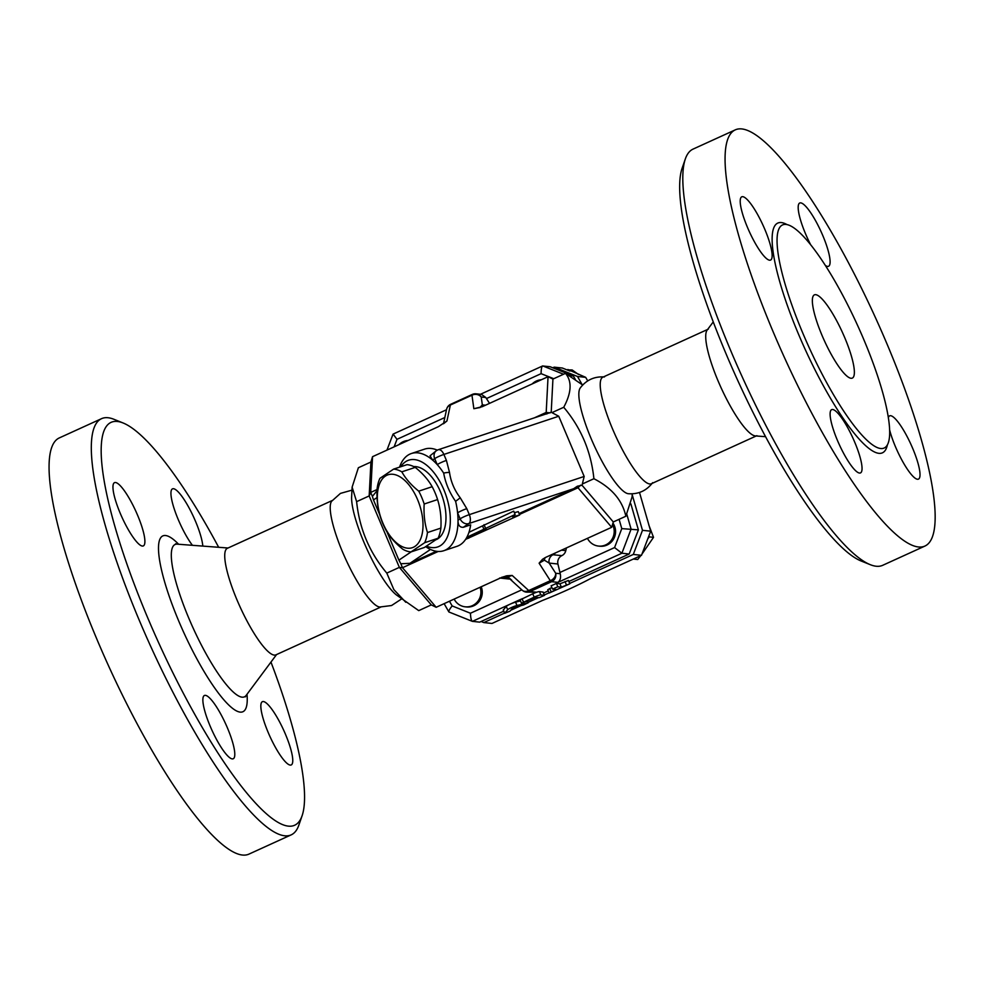 <?xml version="1.0" encoding="UTF-8"?>
<svg xmlns="http://www.w3.org/2000/svg" width="984" height="984" viewBox="0 0 984 984"><rect width="100%" height="100%" fill="white"/><g stroke="black" fill="none" stroke-linecap="round" stroke-linejoin="round"><path stroke-width="1.48" d="M652.65 482.664C646.537 490.708 638.444 494.398 628.37 493.722A58.548 12.718 -114.5 0 1 628.333 493.722A58.548 12.718 -114.5 0 1 594.127 445.42A58.548 12.718 -114.5 0 1 580.203 388.016C586.304 379.984 594.398 376.294 604.483 376.946M708.332 329.123L602.848 377.192A58.548 12.718 65.5 0 0 615.541 435.74A58.548 12.718 65.5 0 0 651.396 483.734L756.893 435.666M685.344 158.928L682.121 168.227A221.363 48.093 65.5 0 0 737.594 380.119A221.363 48.093 65.5 0 0 861.111 560.991L870.25 564.668A228.682 49.692 -114.5 0 1 742.649 377.819A228.682 49.692 -114.5 0 1 685.344 158.928A228.682 49.692 -114.5 0 1 693.019 149.125L735.282 129.863A228.682 49.692 65.5 0 0 784.912 358.582A228.682 49.692 65.5 0 0 924.948 546.046A228.682 49.692 65.5 0 0 887.039 344.043A228.682 49.692 65.5 0 0 735.269 129.863M713.252 321.903L707.127 330.12A58.548 12.718 65.5 0 0 721.038 387.659A58.548 12.718 65.5 0 0 755.343 435.912L765.564 436.687M924.948 546.058L882.697 565.308A228.682 49.692 -114.5 0 1 870.25 564.668M863.878 339.738A122.57 26.629 65.5 0 0 782.526 224.942A122.57 26.629 65.5 0 0 809.131 347.536A122.57 26.629 65.5 0 0 884.198 448.015A122.57 26.629 65.5 0 0 863.878 339.738M888.355 417.696A34.76 7.552 -114.5 0 1 889.634 415.851A34.76 7.552 -114.5 0 1 910.926 444.35A34.76 7.552 -114.5 0 1 918.466 479.11A34.76 7.552 -114.5 0 1 895.391 446.552A34.76 7.552 -114.5 0 1 889.622 429.959M810.668 244.758A34.76 7.552 -114.5 0 1 799.734 203.012A34.76 7.552 -114.5 0 1 821.013 231.511A34.76 7.552 -114.5 0 1 828.565 266.27A34.76 7.552 -114.5 0 1 827.569 266.418A34.76 7.552 -114.5 0 1 825.342 265.434M764.826 229.37A34.76 7.552 -114.5 0 1 770.583 260.071A34.76 7.552 -114.5 0 1 749.304 231.572A34.76 7.552 -114.5 0 1 741.764 196.812A34.76 7.552 -114.5 0 1 764.826 229.37M832.661 409.504A34.76 7.552 -114.5 0 1 853.854 440.168A34.76 7.552 -114.5 0 1 860.496 472.91A34.76 7.552 -114.5 0 1 839.204 444.411A34.76 7.552 -114.5 0 1 831.664 409.639A34.76 7.552 -114.5 0 1 832.661 409.504M844.752 337.697A45.731 9.938 65.5 0 0 814.395 294.856A45.731 9.938 65.5 0 0 824.321 340.599A45.731 9.938 65.5 0 0 852.329 378.09A45.731 9.938 65.5 0 0 844.752 337.697M352.124 487.142L356.614 501.656L369.172 495.936L370.931 462.013L358.373 467.744L352.124 487.142L351.632 496.649A58.548 12.718 65.5 0 0 366.921 549.047A58.548 12.718 65.5 0 0 396.429 594.951L418.741 610.621L431.287 604.902L436.17 607.288L402.505 567.731L438.2 551.471M351.964 490.155L340.452 493.39L331.571 501.323A58.548 12.718 65.5 0 0 345.532 558.789A58.548 12.718 65.5 0 0 379.75 607.03L391.558 605.529L401.558 598.961M270.969 662.084A221.363 48.093 -114.5 0 1 302.1 815.748A221.363 48.093 -114.5 0 1 159.1 643.745A221.363 48.093 -114.5 0 1 123.111 422.985A221.363 48.093 -114.5 0 1 218.669 547.288M232.249 758.898A34.76 7.552 -114.5 0 1 211.068 728.258A34.76 7.552 -114.5 0 1 204.401 695.491A34.76 7.552 -114.5 0 1 225.693 723.966A34.76 7.552 -114.5 0 1 233.245 758.75A34.76 7.552 -114.5 0 1 232.249 758.898M120.269 513.365A34.76 7.552 -114.5 0 1 114.513 482.652A34.76 7.552 -114.5 0 1 135.804 511.151A34.76 7.552 -114.5 0 1 143.344 545.911A34.76 7.552 -114.5 0 1 120.269 513.365M192.409 545.308A34.76 7.552 -114.5 0 1 175.103 511.459A34.76 7.552 -114.5 0 1 172.483 488.863A34.76 7.552 -114.5 0 1 173.479 488.716A34.76 7.552 -114.5 0 1 190.712 511.016A34.76 7.552 -114.5 0 1 202.802 546.095M285.458 734.249A34.76 7.552 -114.5 0 1 291.215 764.949A34.76 7.552 -114.5 0 1 269.936 736.462A34.76 7.552 -114.5 0 1 262.384 701.69A34.76 7.552 -114.5 0 1 285.458 734.249M332.137 500.561L227.341 548.322A58.548 12.718 65.5 0 0 240.047 606.857A58.548 12.718 65.5 0 0 275.889 654.864L380.685 607.103M123.111 422.985L113.972 419.307A228.682 49.692 65.5 0 0 101.536 418.667A228.682 49.692 65.5 0 0 151.155 647.374A228.682 49.692 65.5 0 0 291.202 834.862A228.682 49.692 65.5 0 0 298.878 825.059L302.1 815.748M101.536 418.667L59.286 437.929A228.682 49.692 65.5 0 0 108.904 666.623A228.682 49.692 65.5 0 0 248.952 854.112L291.202 834.862M504.546 613.118L483.796 622.577L491.988 623.45L542.368 600.498A67.244 8.364 157.1 0 0 591.113 578.272L641.494 555.32L650.682 531.188L639.502 492.467M632.208 494.731L642.478 530.314L650.682 531.188M642.478 530.314L633.29 554.447L641.494 555.32M483.796 622.577L481.102 621.494M633.29 554.447L569.674 583.438M549.072 592.823L544.324 594.988M538.568 597.608L528.076 602.393M520.905 605.664L510.733 610.289M552.774 367.795L554.177 367.155L577.497 376.478L582.134 384.596M539.183 597.682L544.484 595.357L540.831 594.926A5.855 0.726 157.1 0 0 534.177 597.14L521.483 603.241L536.096 597.349L539.183 597.682M521.483 603.241L520.069 599.896L532.762 593.795A5.855 0.726 157.1 0 1 534.669 592.983A5.855 0.726 -22.9 0 1 539.417 591.581L543.033 592.11M515.247 607.103L523.537 604.988L528.236 602.761L516.969 605.48A5.855 0.726 157.1 0 0 511.52 607.522A5.855 0.726 157.1 0 0 507.67 609.723L504.644 613.327L509.995 611.162L512.332 608.419L515.247 607.103M503.734 611.175L479.7 622.134L472.406 621.359L510.106 604.176A5.855 0.726 -22.9 0 1 515.554 602.147L520.487 600.892M543.512 593.044L548.26 590.892M568.863 581.495L629.194 554.004L621.9 553.229L631.088 529.097L626.82 514.275M503.341 610.031L506.268 606.378A5.855 0.726 -22.9 0 1 510.106 604.176L520.868 599.268M551.212 585.8L556.403 583.438L559.957 583.807L568.42 580.462L569.834 583.795L549.17 593.044L556.169 589.527L552.528 589.096L557.817 586.772L561.372 587.153L569.834 583.795M549.17 593.044L547.756 589.699L551.852 587.51M411.004 551.926L424.411 547.473L438.077 538.248A42.989 22.829 -108.4 0 0 440.869 528.101C441.484 518.014 440.389 508.507 437.585 499.564A42.989 22.829 -108.4 0 0 435.137 492.947A42.989 22.829 -108.4 0 0 432.161 486.699C428.212 479.688 422.567 473.255 415.223 467.388A42.989 22.829 -108.4 0 0 406.995 464.669L393.588 469.122A42.989 22.829 71.6 0 1 401.816 471.84C405.752 478.851 411.398 485.284 418.753 491.164A42.989 22.829 71.6 0 1 421.73 497.412A42.989 22.829 71.6 0 1 424.178 504.017C423.563 514.103 424.657 523.611 427.462 532.553A42.989 22.829 71.6 0 1 424.67 542.701L411.004 551.926A42.989 22.829 71.6 0 1 402.776 549.207C395.42 543.34 389.775 536.907 385.839 529.896A42.989 22.829 71.6 0 1 380.402 517.031C377.61 508.088 376.515 498.581 377.13 488.494A42.989 22.829 71.6 0 1 379.922 478.347L393.588 469.122M417.536 499.515A38.413 20.393 -108.4 0 0 378.643 486.686A38.413 20.393 -108.4 0 0 404.338 547.51A38.413 20.393 -108.4 0 0 417.536 499.515M415.223 467.388L401.816 471.84M432.161 486.699L418.753 491.164M437.585 499.564L424.178 504.017M440.869 528.101L427.462 532.553M438.077 538.248L424.67 542.701M413.76 466.601A38.413 20.393 71.6 0 1 440.512 491.877A38.413 20.393 71.6 0 1 436.466 539.564M398.951 444.645A14.637 14.17 96.1 0 1 408.065 440.488M480.094 587.264A14.637 14.17 96.1 0 1 454.153 599.084M481.213 586.759A14.637 14.17 96.1 0 1 466.551 606.956L465.174 606.808M612.515 524.509A14.637 14.17 96.1 0 1 598.469 546.071A14.637 14.17 96.1 0 1 587.448 538.346M612.946 523.107A14.637 14.17 96.1 0 1 599.834 546.218L598.469 546.071M641.937 554.152L653.524 537.338L648.751 524.841M633.401 559.047L637.706 559.515L640.781 555.64M647.693 539.011L649.231 536.87L653.524 537.338M649.231 536.87L648.85 535.985M532.233 383.908A14.637 14.17 96.1 0 1 541.36 379.75M578.518 374.486L572.171 369.959L567.018 369.886L562.381 368.028L554.177 367.155M587.719 380.894L585.689 377.352L567.879 369.492M569.933 371.054L567.018 369.886M479.971 407.61A7.319 3.788 101.3 0 1 479.909 407.536L473.858 408.717L482.221 406.699L548.051 376.7L546.194 412.444L534.878 417.61M485.493 405.211L482.332 404.867L481.225 397.019L485.776 397.499L489.528 403.366M629.194 554.004L638.382 529.872L630.879 503.882M575.32 379.393L573.389 376.036L550.081 366.724L542.565 365.974C541.594 366.774 541.114 369.332 541.102 373.662L553.746 378.705M577.497 376.478L585.689 377.352M466.859 537.252L515.136 514.484L512.726 516.871L519.687 514.976L465.592 539.38M514.374 512.689L518.273 511.631L519.687 514.976M468.95 532.307L513.722 511.139L515.136 514.484M484.03 524.669L485.444 528.014M482.591 526.096L484.005 529.441M468.495 537.535L468.765 538.174M559.957 583.807L561.372 587.153M411.164 551.876L398.914 560.13L400.82 563.746L409.922 563.328L430.488 549.441M398.914 560.13L386.897 531.68M379.738 514.73L373.489 499.933L377.057 497.535M377.032 490.733L372.382 496.416L373.489 499.933M437.757 449.983A7.319 6.138 56 0 0 436.49 450.611A7.319 6.138 56 0 0 434.694 458.63A7.319 0.91 -22.9 0 1 438.753 456.478A7.319 0.91 -22.9 0 1 443.882 454.436A7.319 3.887 -108.4 0 0 438.274 449.725L551.212 412.259L558.74 416.244L584.176 476.453L469.319 514.644L466.785 508.654A7.319 0.91 157.1 0 0 457.597 512.848L460.131 518.826A7.319 6.138 56 0 0 468.839 523.562A7.319 3.887 -108.4 0 0 469.319 514.644A7.319 0.91 157.1 0 0 464.19 516.674A7.319 0.91 157.1 0 0 460.131 518.826L458.015 520.253A51.229 27.195 71.6 0 1 443.722 550.732A51.229 27.195 71.6 0 1 425.74 546.686M584.176 476.453L582.036 485.247L577.362 486.219L573.647 488.704L519.097 513.562M443.722 550.732L456.97 546.329A51.229 27.195 -108.4 0 0 470.672 524.841L463.316 527.289C459.688 527.461 457.929 525.112 458.015 520.253A51.229 27.195 71.6 0 0 457.597 512.848A51.229 27.195 71.6 0 0 455.604 501.348L460.241 497.806C454.374 490.081 450.807 481.619 449.516 472.418L446.416 460.426L443.882 454.436L558.74 416.244M399.553 467.142A51.229 27.195 71.6 0 1 411.398 453.513A51.229 27.195 71.6 0 1 432.591 460.057A51.229 27.195 71.6 0 1 437.228 464.608A7.319 0.91 -22.9 0 1 446.416 460.426M449.516 472.418A7.319 1.993 -8.2 0 0 443.673 473.107A51.229 27.195 71.6 0 0 437.228 464.608L434.694 458.63L432.591 460.057L430.045 455.813L436.49 450.611A7.319 7.319 0 0 1 438.274 449.725M443.673 473.107C445.506 483.156 449.479 492.566 455.604 501.348M400.796 466.724A45.731 24.28 71.6 0 1 443.821 489.638A45.731 24.28 71.6 0 1 448.507 533.759A45.731 24.28 71.6 0 1 426.564 546.194M619.096 519.318L621.777 528.617L638.382 529.872M621.777 528.617L614.569 547.571L621.9 553.229L557.953 582.368C560.302 580.449 561.064 577.571 560.228 573.733L557.928 564.016A7.319 7.085 -83.9 0 1 561.864 555.64A7.319 7.085 96.1 0 0 565.8 550.622L561.507 550.167M521.803 589.834L470.45 613.241C470.623 617.804 471.238 620.498 472.283 621.322L472.406 621.359M523.094 590.843A7.319 7.085 -83.9 0 0 526.415 592.122L536.366 592.208L530.019 591.532L551.606 581.692A7.319 1.587 -114.5 0 1 550.314 580.695A7.319 5.793 -32.6 0 0 555.677 573.241L549.158 563.069A7.319 7.085 96.1 0 1 553.082 554.693A7.319 7.085 -83.9 0 0 555.345 552.971M470.45 613.241L452.148 605.923C449.713 608.973 448.606 610.953 448.827 611.876L449.098 612.036M485.776 397.499L481.533 394.399L476.096 393.821A7.319 7.319 0 0 0 472.283 394.436A7.319 1.587 -114.5 0 0 471.963 395.199L473.858 408.717M573.389 376.036L569.453 375.617M394.129 446.847L396.995 439.331L393.108 434.092L446.49 409.762M479.995 407.597A7.319 6.187 78.5 0 1 479.909 407.536L482.332 404.867A7.319 7.085 -83.9 0 0 483.39 406.158M372.382 496.416L370.697 492.43L372.555 456.674L438.384 426.675L446.945 420.98L443.624 423.661M446.945 420.98L450.364 405.039A7.319 6.421 -167.9 0 0 446.576 409.393L443.489 423.76M476.096 393.821A7.319 7.085 -83.9 0 1 481.225 397.019A7.319 6.704 172 0 0 471.963 395.199L450.364 405.039A7.319 1.587 65.5 0 1 450.697 404.276L472.283 394.436M356.614 501.656C359.443 528.765 369.504 552.577 386.798 573.106L399.356 567.374L369.172 495.936L370.697 492.43L377.081 489.515M506.083 575.935A7.319 6.335 -75 0 1 507.879 576.821L512.197 575.456L506.883 575.775L502 577.288L436.17 607.288M505.874 575.984A7.319 7.22 -161.1 0 1 507.879 576.821L511.68 580.154M509.872 578.949A7.319 7.085 96.1 0 1 508.396 578.949L499.614 578.014M519.466 514.435L578.002 487.757L611.679 527.301L545.849 557.301L542.528 559.281L539.109 563.192L544.386 560.179A7.319 4.539 41.6 0 1 544.472 558.002M557.928 564.016L549.158 563.069L544.386 560.179A7.319 6.187 78.5 0 1 545.234 557.596M566.403 547.94L565.8 550.622M539.109 563.192L550.314 580.695L528.728 590.535A7.319 5.523 -47.6 0 1 522.258 590.252L509.22 578.346L506.539 576.956A7.319 7.085 -83.9 0 0 503.082 577.485L501.766 577.264M551.495 554.607L561.864 555.64M468.532 537.645L486.514 529.453M437.29 450.143A51.229 27.195 -108.4 0 0 424.645 449.11L411.398 453.513M436.355 551.274L409.922 563.328M580.658 485.124L578.002 487.757L577.362 486.219M582.036 485.247L613.29 521.963L611.679 527.301M546.846 413.981L546.194 412.444L550.13 412.886M431.287 604.902L399.356 567.374L402.505 567.731L400.82 563.746M632.257 493.833L632.097 496.834L625.849 516.243C622.442 500.438 611.79 487.929 593.906 478.716C591.089 451.607 581.027 427.794 563.734 407.278C571.556 392.665 572.135 381.362 565.492 373.354L582.676 385.015M613.29 521.963L625.849 516.243M582.331 483.993L593.906 478.716M552.159 412.542L563.734 407.278M551.212 412.259L552.934 379.074L565.492 373.354M386.798 573.106L393.858 589.601L405.789 602.269M552.934 379.074L548.051 376.7M370.931 462.013L372.555 456.674M787.028 224.598A126.235 27.429 65.5 0 0 805.158 349.332A126.235 27.429 65.5 0 0 887.396 444.842M178.645 544.275A96.592 20.984 65.5 0 0 162.335 573.364A96.592 20.984 65.5 0 0 214.34 687.484A96.592 20.984 65.5 0 0 247.009 694.261M245.323 696.893L246.172 695.38A83.677 18.179 -114.5 0 1 193.196 628.198A83.677 18.179 -114.5 0 1 177.255 544.164L175.57 543.808M542.971 591.962L544.386 595.308M526.895 601.286L527.535 602.798M557.953 582.368L551.606 581.692A7.319 7.085 -83.9 0 0 555.677 573.241L560.228 573.733M534.669 592.983L536.366 592.208M486.44 398.569L541.102 373.662M539.417 591.581L540.831 594.926M532.762 593.795L534.177 597.14M522.037 598.678L523.451 602.024M565 581.519L566.415 584.865M556.403 583.438L557.817 586.772M549.724 588.481L551.138 591.827M515.554 602.147L516.969 605.48M506.268 606.378L507.67 609.723M503.279 609.871L504.681 613.216M463.316 527.289L468.839 523.562L573.647 488.704M466.785 508.654L460.241 497.806M614.569 547.571L559.908 572.479M452.148 605.923L449.454 601.224M563.561 374.24L542.799 365.937M396.995 439.331L444.829 417.536M450.906 404.239A7.319 1.587 65.5 0 0 450.697 404.276A7.319 7.319 0 0 0 446.576 409.393M500.327 578.051A7.319 7.085 -83.9 0 0 503.082 577.485L508.949 578.112M512.197 575.456L528.728 590.535A7.319 1.587 65.5 0 0 530.019 591.532A7.319 7.085 -83.9 0 1 526.415 592.122A7.319 7.319 0 0 1 522.258 590.252M228.03 548.002L177.255 544.164M276.578 654.544L246.172 695.38M543.07 592.011L544.484 595.357M527.498 601.003L528.236 602.761M552.528 589.096L551.114 585.751M503.23 609.982L504.644 613.327M472.283 621.322L448.987 612.011M448.827 611.876L444.128 603.659M480.45 394.289L542.565 365.974M386.958 450.118L393.022 434.178"/></g></svg>

